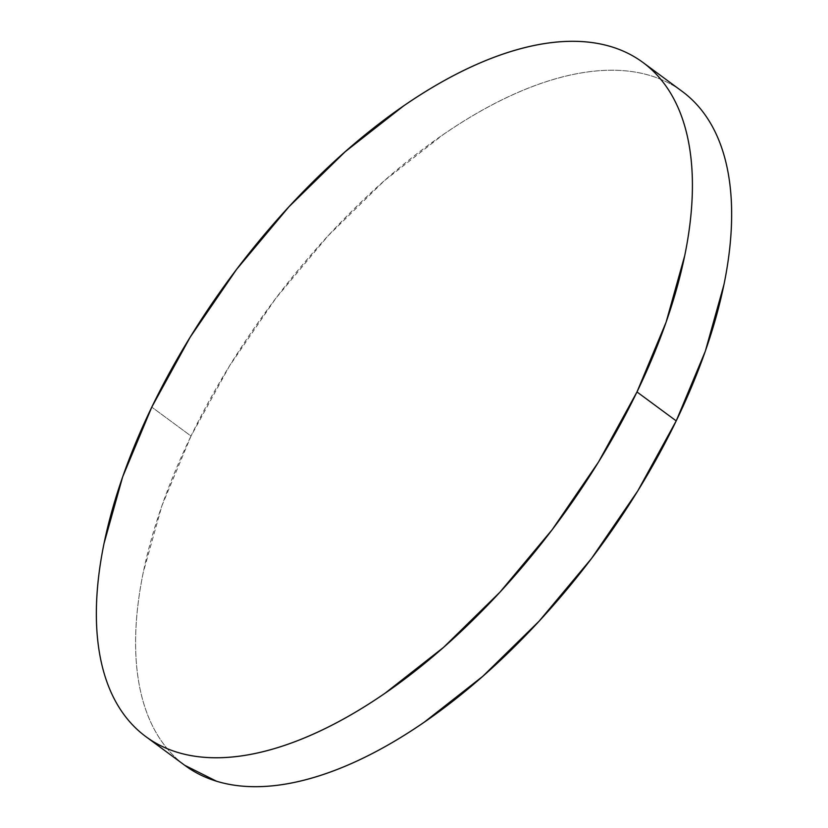 <?xml version="1.0" encoding="UTF-8"?>
<svg xmlns="http://www.w3.org/2000/svg" width="828" height="828" viewBox="0 0 828 828"><rect width="100%" height="100%" fill="white"/><g stroke="black" fill="none" stroke-linecap="round" stroke-linejoin="round"><path stroke-width="0.62" stroke-dasharray="4.14 3.1" d="M682.189 91.401A418.802 204.319 -53.6 0 0 191.02 436.046L151.783 407.117L191.02 436.046A418.802 204.319 -53.6 0 0 185.048 765.527M686.402 94.692C676.041 86.153 664.149 79.83 650.746 75.731C637.343 71.632 622.677 69.831 606.748 70.328C590.819 70.825 573.928 73.62 556.085 78.691C538.252 83.763 519.798 91.039 500.733 100.488C481.658 109.948 462.345 121.416 442.783 134.902L384.492 180.587L328.085 235.804L275.734 298.422L229.459 366.028L191.02 436.046L161.905 505.773L143.234 572.521C138.825 594.059 136.32 614.459 135.72 633.741C135.119 653.013 136.423 670.794 139.653 687.064C142.882 703.345 147.953 717.804 154.888 730.451C161.812 743.109 170.464 753.697 180.825 762.236L184.706 765.279"/><path stroke-width="1.24" d="M145.811 736.599L185.048 765.527A418.802 204.319 -53.6 0 0 676.217 420.883L636.98 391.954A418.802 204.319 126.4 0 1 145.811 736.599A418.802 204.319 126.4 0 1 151.783 407.117A418.802 204.319 126.4 0 1 642.952 62.473A418.802 204.319 126.4 0 1 636.98 391.954L676.217 420.883A418.802 204.319 -53.6 0 0 682.189 91.401L642.952 62.473M636.98 391.954L666.095 322.227L684.766 255.479C689.175 233.941 691.68 213.541 692.28 194.259C692.881 174.987 691.577 157.206 688.347 140.936C685.118 124.655 680.047 110.196 673.112 97.549C666.188 84.891 657.535 74.303 647.175 65.764C636.804 57.225 624.923 50.901 611.519 46.803C598.106 42.704 583.44 40.903 567.511 41.4C551.583 41.897 534.702 44.681 516.858 49.763C499.015 54.834 480.561 62.1 461.496 71.56C442.431 81.02 423.118 92.488 403.557 105.963L345.266 151.659L288.858 206.865L236.508 269.483L190.223 337.099L151.783 407.117L122.668 476.835L103.997 543.592C99.598 565.12 97.093 585.531 96.483 604.802C95.882 624.084 97.197 641.855 100.426 658.136C103.645 674.406 108.727 688.875 115.651 701.523C122.585 714.171 131.228 724.769 141.598 733.308C151.959 741.847 163.851 748.17 177.254 752.269C190.657 756.368 205.323 758.169 221.252 757.672C237.181 757.175 254.072 754.38 271.915 749.309C289.748 744.237 308.202 736.961 327.267 727.512C346.342 718.052 365.655 706.584 385.217 693.098L443.508 647.413L499.915 592.196L552.266 529.578L598.54 461.972L636.98 391.954M184.706 765.279L216.481 781.197C229.894 785.296 244.56 787.097 260.489 786.6C276.417 786.103 293.298 783.319 311.142 778.237C328.985 773.166 347.439 765.9 366.504 756.44C385.569 746.98 404.882 735.512 424.443 722.037L482.734 676.341L539.142 621.135L591.492 558.517L637.777 490.9L676.217 420.883L705.332 351.165L724.003 284.408C728.402 262.88 730.907 242.469 731.517 223.198C732.118 203.916 730.803 186.145 727.574 169.864C724.355 153.594 719.273 139.125 712.349 126.477C705.415 113.829 696.772 103.231 686.402 94.692"/></g></svg>
